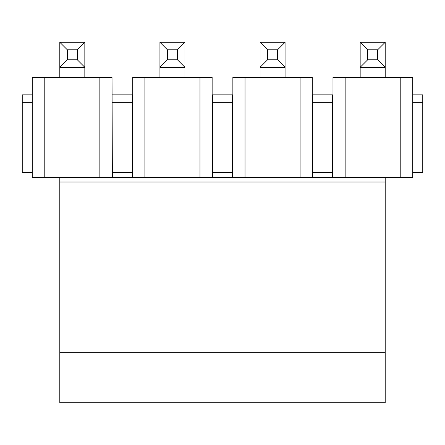 <?xml version="1.0" encoding="UTF-8"?>
<svg xmlns="http://www.w3.org/2000/svg" width="445" height="445" viewBox="0 0 445 445"><rect width="100%" height="100%" fill="white"/><g stroke="black" fill="none" stroke-linecap="round" stroke-linejoin="round"><path stroke-width="0.67" d="M422.75 94.841L412.738 94.841L412.738 102.35L422.75 102.35L422.75 94.841M32.263 172.438L22.25 172.438L22.25 94.841L32.263 94.841L32.263 177.444L112.363 177.444L112.363 172.438L132.388 172.438L132.388 177.444L212.488 177.444L212.488 172.438L232.513 172.438L232.513 177.444L312.613 177.444L312.613 172.438L332.637 172.438L332.637 177.444L400.222 177.444L400.222 77.319L412.738 77.319L412.738 94.841M32.263 94.841L32.263 77.319L112.023 77.319L112.363 172.438M400.222 77.319L332.977 77.319L332.977 94.841L312.273 94.841L312.273 77.319L232.852 77.319L232.852 94.841L212.148 94.841L212.148 77.319L132.727 77.319L132.727 94.841L112.363 94.841M32.263 102.35L22.25 102.35M332.637 94.841L332.637 172.438M332.637 102.35L312.613 102.35L312.613 172.438M232.513 94.841L232.513 172.438M232.513 102.35L212.488 102.35L212.488 172.438M132.388 94.841L132.388 172.438M132.388 102.35L112.363 102.35M412.738 102.35L412.738 177.444L400.222 177.444M422.75 102.35L422.75 172.438L412.738 172.438M99.847 77.319L99.847 177.444L144.903 177.444L144.903 77.319M199.972 77.319L199.972 177.444L245.028 177.444L245.028 77.319M212.488 94.841L212.488 102.35M300.097 77.319L300.097 177.444L345.153 177.444L345.153 77.319M312.613 94.841L312.613 102.35M44.778 77.319L44.778 177.444M67.306 59.797L77.319 59.797L77.319 49.784L67.306 49.784L67.306 59.797L59.797 67.306L59.797 42.275L84.828 42.275L84.828 67.306L59.797 67.306L59.797 77.319M77.319 59.797L84.828 67.306L84.828 77.319M67.306 49.784L59.797 42.275M84.828 42.275L77.319 49.784M167.431 59.797L177.444 59.797L177.444 49.784L167.431 49.784L167.431 59.797L159.922 67.306L159.922 42.275L184.953 42.275L184.953 67.306L159.922 67.306L159.922 77.319M177.444 59.797L184.953 67.306L184.953 77.319M167.431 49.784L159.922 42.275M184.953 42.275L177.444 49.784M267.556 59.797L277.569 59.797L277.569 49.784L267.556 49.784L267.556 59.797L260.047 67.306L260.047 42.275L285.078 42.275L285.078 67.306L260.047 67.306L260.047 77.319M277.569 59.797L285.078 67.306L285.078 77.319M267.556 49.784L260.047 42.275M285.078 42.275L277.569 49.784M367.681 59.797L377.694 59.797L377.694 49.784L367.681 49.784L367.681 59.797L360.172 67.306L360.172 42.275L385.203 42.275L385.203 67.306L360.172 67.306L360.172 77.319M377.694 59.797L385.203 67.306L385.203 77.319M367.681 49.784L360.172 42.275M385.203 42.275L377.694 49.784M59.797 352.663L385.203 352.663L385.203 402.725L59.797 402.725L59.797 182.016L385.203 182.016L385.203 352.663M385.203 177.444L385.203 182.016M59.797 177.444L59.797 182.016"/></g></svg>
